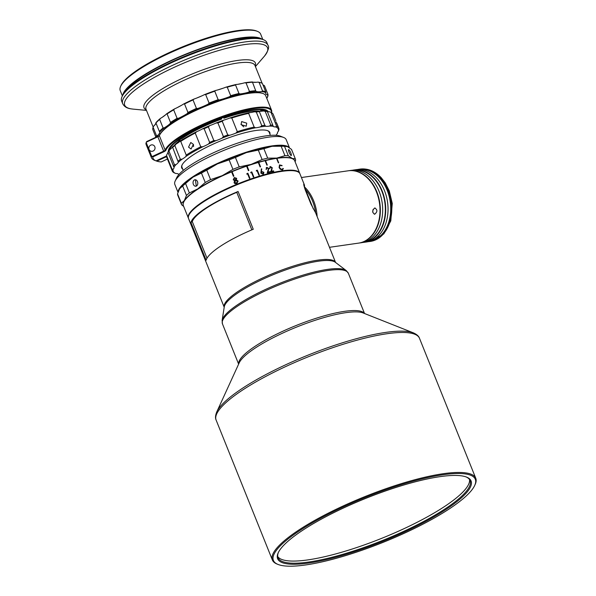 <?xml version="1.0" encoding="UTF-8"?>
<svg xmlns="http://www.w3.org/2000/svg" width="596" height="596" viewBox="0 0 596 596"><rect width="100%" height="100%" fill="white"/><g stroke="black" fill="none" stroke-linecap="round" stroke-linejoin="round"><path stroke-width="0.89" d="M278.094 564.464L277.118 564.077A109.597 24.324 -21.9 0 1 272.387 560.017A109.597 24.324 -21.9 0 1 298.939 529.948A109.597 24.324 -21.9 0 1 443.193 473.716A109.597 24.324 -21.9 0 1 475.757 478.26A109.597 24.324 -21.9 0 1 475.154 484.466L474.714 485.427A108.815 24.145 -21.9 0 1 448.944 509.111A108.815 24.145 -21.9 0 1 278.094 564.464A108.815 24.145 -21.9 0 1 299.758 530.582A108.815 24.145 -21.9 0 1 417.729 479.974A108.815 24.145 -21.9 0 1 474.714 485.427M445.815 509.565A104.248 23.132 158.1 0 0 466.571 477.098A104.248 23.132 158.1 0 0 302.895 530.127A104.248 23.132 158.1 0 0 278.205 552.82A104.248 23.132 158.1 0 0 332.799 558.05A104.248 23.132 158.1 0 0 445.815 509.565M278.436 552.343A103.466 22.961 158.1 0 0 278.071 557.729A103.466 22.961 158.1 0 0 343.072 554.228A103.466 22.961 158.1 0 0 444.996 508.932A103.466 22.961 158.1 0 0 470.065 480.547A103.466 22.961 158.1 0 0 466.072 476.912M277.766 556.612A103.466 22.961 158.1 0 0 307.953 559.882A103.466 22.961 158.1 0 0 444.132 506.794A103.466 22.961 158.1 0 0 469.514 479.527M305.51 189.513A35.745 25.784 81.8 0 1 315.686 213.01A60.017 13.321 158.1 0 0 315.522 212.66L310.911 203.988L305.219 189.826C303.714 185.214 303.357 183.382 304.139 184.335A60.017 13.321 -21.9 0 1 304.295 184.663A60.017 13.321 -21.9 0 1 304.407 186.772L313.34 208.987M303.871 184.089L303.781 184.566M304.295 184.663L299.93 173.809A60.017 13.321 158.1 0 0 297.337 171.581A60.017 13.321 158.1 0 0 282.102 171.32A60.017 13.321 158.1 0 0 225.437 189.863A60.017 13.321 158.1 0 0 188.895 215.178A60.017 13.321 158.1 0 0 188.559 218.576L224.2 307.231M297.337 171.581L297.009 171.454A59.756 13.261 158.1 0 0 281.841 171.186A59.756 13.261 158.1 0 0 225.422 189.655A59.756 13.261 158.1 0 0 189.036 214.858L188.895 215.178M299.825 173.578A60.017 13.321 158.1 0 0 299.743 173.332A60.017 13.321 158.1 0 0 281.908 170.843A60.017 13.321 158.1 0 0 219.335 192.27A60.017 13.321 158.1 0 0 188.373 218.106A60.017 13.321 158.1 0 0 188.478 218.337M329.476 247.31L358.606 243.116A36.535 26.351 -98.2 0 0 366.689 240.009A36.535 26.351 -98.2 0 0 378.296 197.38A36.535 26.351 -98.2 0 0 348.198 170.799L301.427 177.526M299.743 173.332L294.715 160.823A60.017 13.321 158.1 0 0 292.122 158.596A60.017 13.321 158.1 0 0 276.916 158.327L278.719 162.812A60.017 13.321 158.1 0 0 278.682 162.82A60.017 13.321 158.1 0 0 278.362 162.864L276.559 158.38A60.017 13.321 158.1 0 0 265.503 160.577L267.306 165.062A60.017 13.321 158.1 0 0 266.881 165.166L265.078 160.682A60.017 13.321 158.1 0 0 258.761 162.35L260.564 166.835A60.017 13.321 158.1 0 0 260.109 166.962L258.306 162.477A60.017 13.321 158.1 0 0 247.072 166.008L248.875 170.493A60.017 13.321 158.1 0 0 248.39 170.657L246.588 166.172A60.017 13.321 158.1 0 0 232.09 171.648L233.893 176.14A60.017 13.321 158.1 0 0 233.409 176.334L231.606 171.849A60.017 13.321 158.1 0 0 183.672 202.193A60.017 13.321 158.1 0 0 183.344 205.59L188.373 218.106M279.457 167.573L281.319 169.383L282.012 169.428L282.988 168.43L283.391 168.69L282.213 169.942L280.299 169.294L279.092 167.588L279.517 164.891L282.117 165.532L279.733 165.427L279.3 167.67L281.848 169.532L282.415 169.301M280.284 165.204L279.733 165.427M281.848 169.532L282.348 169.353M282.668 169.823L282.213 169.942M257.1 170.791A60.017 13.321 158.1 0 0 256.332 171.03L256.422 170.426A60.017 13.321 -21.9 0 1 257.338 170.143L259.342 175.142A60.017 13.321 158.1 0 0 258.902 175.276L257.1 170.791M270.51 167.044L269.943 168.43A60.017 13.321 158.1 0 0 269.541 168.526L270.331 166.522L272.253 167.714L271.515 171.29A60.017 13.321 -21.9 0 1 273.564 170.836L273.765 171.343A60.017 13.321 158.1 0 0 270.763 172.028L271.873 167.841L270.51 167.044L269.921 167.409M269.809 166.776L270.331 166.522L272.104 167.849L271.299 171.469L273.415 170.955L273.586 171.387M247.631 173.92A60.017 13.321 158.1 0 0 246.841 174.196L246.93 173.578A60.017 13.321 -21.9 0 1 247.884 173.242L249.888 178.241A60.017 13.321 158.1 0 0 249.433 178.405L247.631 173.92M234.571 180.61L234.072 182.689L234.571 180.61L233.237 179.746L234.317 177.534L236.664 178.316L236.292 179.903L238.109 181.028L236.813 183.65L234.98 183.665L234.213 182.965M233.356 179.977L234.317 177.534M251.549 172.572A60.017 13.321 158.1 0 0 250.767 172.833L250.856 172.222A60.017 13.321 -21.9 0 1 251.795 171.909L253.807 176.908A60.017 13.321 158.1 0 0 253.352 177.057L251.549 172.572M267.045 167.871L266.442 169.294A60.017 13.321 158.1 0 0 266.025 169.398L266.859 167.349L268.833 168.497L268.021 172.14A60.017 13.321 -21.9 0 1 270.152 171.611L270.353 172.125A60.017 13.321 158.1 0 0 267.231 172.907L268.446 168.638L267.045 167.871L266.427 168.258M266.323 167.618L266.859 167.349L268.61 168.698L267.813 172.319L269.921 171.804L270.077 172.192M260.869 173.123L261.353 168.817L261.793 168.996L261.331 171.38L263.834 172.266L263.611 173.823L262.948 174.218L260.869 173.123M374.713 214.202C372.053 212.549 372.053 210.485 374.713 208.004C377.588 209.68 377.588 211.751 374.713 214.202L374.318 214.21M231.606 171.849L231.539 171.663A59.756 13.261 158.1 0 0 183.814 201.873L183.672 202.193M358.785 243.086A36.535 26.351 -98.2 0 0 358.963 243.064A36.535 26.351 -98.2 0 0 367.047 239.957A36.535 26.351 -98.2 0 0 378.654 197.328A36.535 26.351 -98.2 0 0 348.556 170.747A36.535 26.351 -98.2 0 0 348.377 170.776M358.963 243.064L361.288 242.728A36.535 26.351 -98.2 0 0 369.371 239.622A36.535 26.351 -98.2 0 0 379.13 191.428A36.535 26.351 -98.2 0 0 350.88 170.411L348.556 170.747M289 152.174A3.263 0.678 65.3 0 0 291.273 155.534A3.263 0.678 65.3 0 0 290.818 152.963A3.263 0.678 65.3 0 0 288.553 149.603A3.263 0.678 65.3 0 0 289 152.174M196.605 185.937A3.263 2.354 -98.2 0 0 197.641 182.138A3.263 2.354 -98.2 0 0 194.952 179.761A3.263 2.354 -98.2 0 0 194.229 180.037A3.263 2.354 -98.2 0 0 193.193 183.844A3.263 2.354 -98.2 0 0 195.883 186.22A3.263 2.354 -98.2 0 0 196.605 185.937M195.399 179.754L196.315 186.094M354.046 170.225A36.274 26.164 81.8 0 1 381.827 191.122A36.274 26.164 81.8 0 1 364.372 242.021M362.8 242.453A36.535 26.351 -98.2 0 0 364.327 242.289A36.535 26.351 -98.2 0 0 382.17 190.988A36.535 26.351 -98.2 0 0 353.927 169.972A36.535 26.351 -98.2 0 0 352.415 170.255M364.327 242.289L366.652 241.961A36.535 26.351 -98.2 0 0 374.735 238.847A36.535 26.351 -98.2 0 0 384.495 190.66A36.535 26.351 -98.2 0 0 356.252 169.636L353.927 169.972M180.886 187.062A59.756 13.261 -21.9 0 1 271.821 146.258A59.756 13.261 -21.9 0 1 283.651 145.752M289.269 147.637A60.017 13.321 158.1 0 0 271.888 145.916A60.017 13.321 158.1 0 0 192.895 176.714A60.017 13.321 158.1 0 0 178.13 191.875M289.462 147.771L286.207 139.673A60.017 13.321 158.1 0 0 283.614 137.445A60.017 13.321 158.1 0 0 268.379 137.184A60.017 13.321 158.1 0 0 189.379 167.975A60.017 13.321 158.1 0 0 175.172 181.042A60.017 13.321 158.1 0 0 174.837 184.44L177.988 192.285M283.614 137.445L280.358 136.156A57.41 12.74 158.1 0 0 265.779 135.903A57.41 12.74 158.1 0 0 211.58 153.641A57.41 12.74 158.1 0 0 176.625 177.854L175.172 181.042M359.41 169.45A36.274 26.164 81.8 0 1 387.191 190.355A36.274 26.164 81.8 0 1 369.743 241.246M368.164 241.678A36.535 26.351 -98.2 0 0 369.699 241.522A36.535 26.351 -98.2 0 0 387.534 190.221A36.535 26.351 -98.2 0 0 359.291 169.204A36.535 26.351 -98.2 0 0 357.779 169.48M182.115 164.906A46.972 10.423 158.1 0 0 181.989 167.252L183.263 170.419M182.763 169.175A47.494 10.542 -21.9 0 1 181.959 165.234A47.494 10.542 -21.9 0 1 210.872 145.201A47.494 10.542 -21.9 0 1 255.714 130.524A47.494 10.542 -21.9 0 1 267.775 130.733A47.494 10.542 -21.9 0 1 269.921 134.137M260.333 126.911A56.627 12.568 -21.9 0 1 261.473 126.739A56.627 12.568 -21.9 0 1 265.727 126.248L264.862 125.316L259.357 111.623A57.41 12.74 158.1 0 0 256.295 111.996L261.8 125.689L260.333 126.911A13.045 2.898 158.1 0 1 255.46 127.797L254.157 127.082A57.41 12.74 158.1 0 0 237.312 131.671L235.785 133.161A56.627 12.568 -21.9 0 1 255.46 127.797M260.802 111.34L260.132 110.99M276.723 123.096C278.086 126.449 277.825 126.032 275.941 121.852L277.661 125.458M246.722 123.156L246.237 126.203L241.112 124.683L241.641 121.577L246.722 123.156M243.704 126.866L240.955 124.191M193.387 144.359L191.07 149.007L188.552 147.137L190.78 142.496L193.387 144.359M172.05 169.175L166.545 155.481A57.41 12.74 158.1 0 0 166.709 157.217L172.214 170.91A57.41 12.74 158.1 0 0 174.397 172.915L175.902 173.518A56.627 12.568 -21.9 0 1 175.671 173.429A56.627 12.568 -21.9 0 1 173.16 169.152L172.05 169.175A57.41 12.74 158.1 0 0 172.214 170.91M224.066 116.794L224.208 117.405A52.582 11.667 -21.9 0 1 251.616 110.238A52.582 11.667 -21.9 0 1 262.441 109.843L262.694 109.15M265.667 109.865A53.23 11.816 -21.9 0 1 267.582 111.534M168.4 151.391A53.752 11.927 -21.9 0 1 168.877 149.037A53.752 11.927 -21.9 0 1 201.604 126.359A53.752 11.927 -21.9 0 1 252.354 109.753A53.752 11.927 -21.9 0 1 266.002 109.984A53.752 11.927 -21.9 0 1 268.207 111.728M168.735 150.93A53.23 11.816 -21.9 0 1 168.728 150.922A53.23 11.816 -21.9 0 1 169.033 148.709M154.811 146.75A3.263 3.084 109.9 0 1 150.825 151.161A3.263 3.084 109.9 0 1 149.708 145.916A3.263 3.084 109.9 0 1 154.811 146.75M152.822 156.919L151.138 156.376A71.758 15.921 -21.9 0 0 151.399 157.612A71.758 15.921 -21.9 0 0 154.409 160.242L156.033 160.883A70.455 15.638 -21.9 0 1 152.822 156.919L163.885 151.749A3.129 0.693 158.1 0 0 165.83 150.401A56.888 12.62 -21.9 0 1 200.04 126.3A56.888 12.62 -21.9 0 1 254.328 108.45A56.888 12.62 -21.9 0 1 271.389 112.555M271.515 112.622A57.41 12.74 158.1 0 0 271.53 110.148A57.41 12.74 158.1 0 0 254.47 107.764A57.41 12.74 158.1 0 0 199.682 125.778A57.41 12.74 158.1 0 0 165.152 150.095A2.607 0.581 -21.9 0 1 163.535 151.22L152.151 156.547M271.53 110.148L265.734 95.747A57.41 12.74 158.1 0 0 263.261 93.617A57.41 12.74 158.1 0 0 248.681 93.363A57.41 12.74 158.1 0 0 194.482 111.102A57.41 12.74 158.1 0 0 159.527 135.314A57.41 12.74 158.1 0 0 159.363 135.694A2.607 0.581 -21.9 0 1 159.356 135.709A2.607 0.581 -21.9 0 1 157.746 136.819L146.363 142.146L146.653 141.58L156.979 136.752A59.496 13.201 -21.9 0 1 157.322 135.702A20.875 4.634 158.1 0 0 159.654 132.2A59.496 13.201 -21.9 0 1 164.235 127.842L163.073 127.924L159.661 119.431L160.436 118.395A59.496 13.201 158.1 0 0 155.861 122.754L155.951 122.955A60.017 13.321 -21.9 0 1 159.661 119.431M263.261 93.617L262.605 93.356A56.888 12.62 158.1 0 0 248.16 93.11A56.888 12.62 158.1 0 0 194.452 110.685A56.888 12.62 158.1 0 0 159.817 134.681L159.527 135.314M167.081 113.94A60.017 13.321 -21.9 0 1 167.536 113.635A60.017 13.321 -21.9 0 1 173.674 109.835L174.665 108.837A59.496 13.201 158.1 0 0 167.707 113.113A59.496 13.201 158.1 0 0 166.515 113.903L167.081 113.94L170.493 122.433L170.307 123.35A59.496 13.201 -21.9 0 1 178.465 118.284L177.094 118.336A60.017 13.321 158.1 0 0 170.493 122.433M255.684 90.734L252.391 81.943A59.496 13.201 158.1 0 0 244.673 82.784L246.029 82.911L249.441 91.412L248.472 92.231A59.496 13.201 -21.9 0 1 249.806 92.03A59.496 13.201 -21.9 0 1 256.183 91.389L255.684 90.734A60.017 13.321 158.1 0 0 249.947 91.337A60.017 13.321 158.1 0 0 249.441 91.412M239.897 93.922L238.974 93.483L235.554 84.982L236.105 84.483A59.496 13.201 158.1 0 0 225.862 87.195L227.262 87.18L230.682 95.68L229.654 96.641A59.496 13.201 -21.9 0 1 239.897 93.922A20.875 4.634 158.1 0 0 241.849 93.721A20.875 4.634 158.1 0 0 248.472 92.231M244.673 82.784A20.875 4.634 -21.9 0 1 238.05 84.274A20.875 4.634 -21.9 0 1 236.105 84.483M259.104 82.419A60.017 13.321 -21.9 0 1 261.771 83.105L261.123 82.844A59.496 13.201 158.1 0 0 257.986 82.099L259.104 82.419L262.523 90.92L261.778 91.538A59.496 13.201 -21.9 0 1 265.786 92.7L265.764 91.858A60.017 13.321 158.1 0 0 262.523 90.92M256.183 91.389A20.875 4.634 158.1 0 0 261.666 91.561A20.875 4.634 158.1 0 0 261.778 91.538M257.986 82.099A20.875 4.634 -21.9 0 1 257.867 82.114A20.875 4.634 -21.9 0 1 252.391 81.943M265.764 91.858L262.344 83.358A60.017 13.321 -21.9 0 0 261.771 83.105M246.029 82.911A60.017 13.321 -21.9 0 1 252.272 82.233M227.262 87.18A60.017 13.321 -21.9 0 1 235.554 84.982M238.974 93.483A60.017 13.321 158.1 0 0 230.682 95.68M218.166 99.696L214.754 91.195L215.618 90.488A59.496 13.201 158.1 0 0 204.398 94.66L205.672 94.578L209.092 103.078L208.19 104.099A59.496 13.201 -21.9 0 1 219.41 99.927L218.166 99.696A60.017 13.321 158.1 0 0 209.092 103.078M205.672 94.578A60.017 13.321 -21.9 0 1 214.754 91.195M196.442 108.427L193.022 99.927L194.043 99.04A59.496 13.201 158.1 0 0 183.561 104.039L184.536 103.972L187.956 112.473L187.353 113.478A59.496 13.201 -21.9 0 1 197.835 108.479L196.442 108.427A60.017 13.321 158.1 0 0 187.956 112.473M184.536 103.972A60.017 13.321 -21.9 0 1 193.022 99.927M177.094 118.336L173.674 109.835M263.037 85.072A20.875 4.634 -21.9 0 0 263.76 85.235L264.505 85.779L267.917 94.28L267.552 94.682A59.496 13.201 -21.9 0 1 267.246 97.669L267.671 96.694A60.017 13.321 158.1 0 0 267.917 94.28M157.322 135.702L156.517 135.732L153.105 127.231L153.53 126.263A20.875 4.634 -21.9 0 0 155.861 122.754L159.37 131.455A60.017 13.321 158.1 0 1 163.073 127.924M265.786 92.7A20.875 4.634 158.1 0 0 265.756 93.676A20.875 4.634 158.1 0 0 267.552 94.682M219.41 99.927A20.875 4.634 158.1 0 0 229.654 96.641M225.862 87.195A20.875 4.634 -21.9 0 1 215.618 90.488M197.835 108.479A20.875 4.634 158.1 0 0 208.19 104.099M204.398 94.66A20.875 4.634 -21.9 0 1 194.043 99.04M178.465 118.284A20.875 4.634 158.1 0 0 187.353 113.478M183.561 104.039A20.875 4.634 -21.9 0 1 174.665 108.837M164.235 127.842A20.875 4.634 158.1 0 0 170.307 123.35M166.515 113.903A20.875 4.634 -21.9 0 1 160.436 118.395M267.246 97.669A20.875 4.634 158.1 0 0 266.703 98.146M153.105 127.231A60.017 13.321 158.1 0 0 152.852 129.652L155.906 137.251M159.594 135.173A3.129 0.693 158.1 0 1 157.716 136.41L156.979 136.752M156.517 135.732A60.017 13.321 158.1 0 0 156.197 137.117M151.138 156.376L145.916 143.39L146.363 142.146M146.191 142.533L151.771 156.413M145.916 143.39A71.758 15.921 158.1 0 0 146.176 144.634L151.399 157.612M167.439 159.035L161.211 161.948A70.455 15.638 -21.9 0 1 156.822 161.166L156.063 160.868M166.537 156.629L156.822 161.166M156.033 160.883L166.5 155.988M267.403 111.43L267.246 111.042A53.104 11.786 158.1 0 0 267.224 110.983M169.584 147.763A53.104 11.786 158.1 0 0 168.839 150.795M267.358 111.392A53.104 11.786 158.1 0 0 264.609 109.567M169.54 149.931A52.582 11.667 -21.9 0 1 177.802 140.455L177.213 140.06M263.708 109.329L263.454 110.022A52.582 11.667 -21.9 0 1 266.144 111.094M178.621 139.024L179.21 139.419A52.582 11.667 -21.9 0 1 221.786 118.269L221.645 117.658M174.256 145.476A49.446 10.974 -21.9 0 1 180.186 139.986L177.802 140.455M260.988 111.243L263.454 110.022M262.441 109.843L259.789 111.161A49.446 10.974 -21.9 0 0 223.94 118.254L224.208 117.405M179.21 139.419L181.586 138.942A49.446 10.974 -21.9 0 1 221.518 119.111L221.786 118.269M193.491 144.672L193.521 146.609M180.186 139.986L180.297 139.203M223.94 118.254L223.485 117.382M215.938 140.678L213.845 140.559L208.339 126.866L209.867 125.57A13.045 2.898 158.1 0 0 215.968 123.052L217.905 122.925L223.411 136.618L222.04 138.16A13.045 2.898 -21.9 0 1 215.938 140.678A56.627 12.568 -21.9 0 0 208.548 143.979L209.65 142.437L204.145 128.743L202.476 128.87A56.627 12.568 158.1 0 1 209.867 125.57M275.806 120.794L273.236 114.395A57.41 12.74 158.1 0 0 271.053 112.391L276.551 126.084L275.62 126.903A56.627 12.568 -21.9 0 1 278.362 131.269L278.906 129.824A57.41 12.74 158.1 0 0 278.742 128.088A57.41 12.74 158.1 0 0 276.551 126.084M259.357 111.623L259.655 111.139A13.045 2.898 158.1 0 0 263.395 110.975A56.627 12.568 158.1 0 1 267.202 111.229L267.38 111.504A57.41 12.74 158.1 0 0 265.213 111.363L270.718 125.056L269.466 126.084A56.627 12.568 -21.9 0 1 273.273 126.337L267.202 111.229A13.045 2.898 158.1 0 0 269.548 111.795L271.053 112.391M263.395 110.975L265.213 111.363M259.655 111.139A56.627 12.568 158.1 0 0 254.261 111.802L256.295 111.996M254.157 127.082L248.659 113.389A57.41 12.74 158.1 0 0 231.807 117.986L237.312 131.671M248.659 113.389L249.381 112.689A56.627 12.568 158.1 0 0 229.713 118.053L231.807 117.986M222.04 138.16A56.627 12.568 -21.9 0 1 229.684 135.27L227.754 134.972L222.248 121.279A57.41 12.74 158.1 0 0 217.905 122.925M222.248 121.279L223.612 120.161A56.627 12.568 158.1 0 0 215.968 123.052M208.339 126.866A57.41 12.74 158.1 0 0 204.145 128.743M200.733 146.758L195.227 133.064L196.784 131.634A56.627 12.568 158.1 0 0 179.85 141.364L180.722 141.401L186.228 155.094L185.93 156.472A56.627 12.568 -21.9 0 1 202.856 146.743L200.733 146.758A57.41 12.74 158.1 0 0 186.228 155.094M195.227 133.064A57.41 12.74 158.1 0 0 180.722 141.401M180.342 159.274L174.837 145.588A57.41 12.74 158.1 0 0 172.661 147.368L178.338 162.283A56.627 12.568 -21.9 0 1 182.167 159.139L180.342 159.274A57.41 12.74 158.1 0 0 178.167 161.062M174.837 145.588L176.096 144.031A56.627 12.568 158.1 0 0 172.259 147.175L172.661 147.368M168.951 151.056L169.897 149.529A56.627 12.568 158.1 0 0 167.901 152.174L173.972 167.282A56.627 12.568 -21.9 0 1 175.969 164.638L174.457 164.749L168.951 151.056A57.41 12.74 158.1 0 0 167.819 152.554M166.545 155.481L167.089 154.044A13.045 2.898 158.1 0 0 167.938 152.844M174.457 164.749A57.41 12.74 158.1 0 0 173.324 166.247M213.845 140.559A57.41 12.74 158.1 0 0 209.65 142.437M227.754 134.972A57.41 12.74 158.1 0 0 223.411 136.618M264.862 125.316A57.41 12.74 158.1 0 0 261.8 125.689M272.879 125.197A57.41 12.74 158.1 0 0 270.718 125.056M169.897 149.529A13.045 2.898 158.1 0 0 172.259 147.175M176.096 144.031A13.045 2.898 158.1 0 0 179.85 141.364M196.784 131.634A13.045 2.898 158.1 0 0 202.476 128.87M223.612 120.161A13.045 2.898 158.1 0 0 229.713 118.053M249.381 112.689A13.045 2.898 158.1 0 0 254.261 111.802M277.512 132.468L277.542 133.139A56.627 12.568 -21.9 0 1 275.97 135.299M179.202 174.203A56.627 12.568 -21.9 0 1 178.241 174.084A13.045 2.898 158.1 0 0 175.902 173.518M173.16 169.152A13.045 2.898 158.1 0 0 174.017 167.372A13.045 2.898 158.1 0 0 173.972 167.282M175.969 164.638A13.045 2.898 158.1 0 0 178.338 162.283M182.167 159.139A13.045 2.898 158.1 0 0 185.93 156.472M202.856 146.743A13.045 2.898 158.1 0 0 208.548 143.979M229.684 135.27A13.045 2.898 158.1 0 0 235.785 133.161M265.727 126.248A13.045 2.898 158.1 0 0 269.466 126.084M275.62 126.903A13.045 2.898 158.1 0 1 273.273 126.337L273.139 126.032M278.362 131.269A13.045 2.898 158.1 0 0 277.498 133.05A13.045 2.898 158.1 0 0 277.542 133.139M270.42 135.381L269.146 132.215A46.972 10.423 158.1 0 0 267.433 130.606M289.507 153.284L289.023 152.218M287.317 146.571A60.017 13.321 158.1 0 0 287.279 146.556A60.017 13.321 158.1 0 0 272.037 146.296A60.017 13.321 158.1 0 0 246.394 152.583A60.017 13.321 158.1 0 0 217.48 163.855A60.017 13.321 158.1 0 0 193.044 177.087A60.017 13.321 158.1 0 0 179.627 188.731A60.017 13.321 158.1 0 0 178.83 190.154A60.017 13.321 158.1 0 0 178.778 190.266M263.886 148.717L272.037 146.296L281.141 146.236L284.933 155.675L276.782 158.096L267.686 158.156L263.886 148.717A61.321 13.611 158.1 0 0 258.306 150.088L262.106 159.527L251.14 164.392L239.227 166.895L235.435 157.448A61.321 13.611 158.1 0 0 229.14 159.899L232.939 169.346L222.226 175.664L210.567 179.619L206.775 170.173A61.321 13.611 158.1 0 0 201.455 173.056L205.248 182.495L197.79 188.895L189.379 192.925L185.579 183.486A61.321 13.611 158.1 0 0 182.667 186.019L186.459 195.458L184.373 200.539L181.34 203.251A61.321 13.611 158.1 0 0 181.564 204.666A61.321 13.611 158.1 0 0 181.601 204.763L183.657 206.372M206.775 170.173L217.48 163.855L229.14 159.899M185.579 183.486L193.044 177.087L201.455 173.056M235.435 157.448L246.394 152.583L258.306 150.088M284.508 146.311L287.54 146.668L291.511 149.38L295.311 158.819L292.286 158.469L288.308 155.757L284.508 146.311A61.321 13.611 158.1 0 0 281.141 146.236M181.34 203.251L177.541 193.812L179.627 188.731L182.667 186.019M177.541 193.812A61.321 13.611 158.1 0 0 177.764 195.22L181.564 204.666M263.417 172.415L262.769 173.704L261.309 173.011L261.927 171.722L263.417 172.415M262.598 173.883L263.238 173.429L262.598 173.883L261.145 173.19L261.763 171.909M261.391 172.088L261.927 171.722M234.586 182.428L236.567 183.054L237.513 181.109L235.547 180.595L234.705 182.667M233.788 179.552L235.345 180.044L236.135 178.539L234.586 178.115L233.759 179.5L235.316 179.992L236.068 178.42M189.379 192.925A61.321 13.611 158.1 0 0 186.459 195.458M210.567 179.619A61.321 13.611 158.1 0 0 205.248 182.495M239.227 166.895A61.321 13.611 158.1 0 0 232.939 169.346M267.686 158.156A61.321 13.611 158.1 0 0 262.106 159.527M288.308 155.757A61.321 13.611 158.1 0 0 284.933 155.675M295.124 161.859L295.571 160.331A61.321 13.611 158.1 0 0 295.355 158.916A61.321 13.611 158.1 0 0 295.311 158.819M234.615 182.473L236.567 183.054M236.597 183.099L237.61 181.303M183.292 205.471A60.017 13.321 -21.9 0 1 184.373 200.539A60.017 13.321 -21.9 0 1 197.79 188.895A60.017 13.321 -21.9 0 1 222.226 175.664A60.017 13.321 -21.9 0 1 251.14 164.392A60.017 13.321 -21.9 0 1 276.782 158.096A60.017 13.321 -21.9 0 1 292.286 158.469A60.017 13.321 -21.9 0 1 294.662 160.704M261.309 169.048L261.167 171.559L263.67 172.445L263.641 173.727M266.218 167.722L266.635 167.543M250.841 172.348L251.735 172.043L253.702 176.938M238.139 181.065L236.292 179.903M236.694 178.36L234.347 177.586M280.127 165.308L279.3 167.67M281.908 165.822L279.412 164.965M282.958 168.549L283.294 168.757L282.057 170.046M246.915 173.697L247.817 173.384L249.784 178.279M256.407 170.501L257.219 170.27L259.193 175.187M267.03 165.129L265.183 160.533A59.496 13.201 158.1 0 0 264.944 160.592M260.348 166.895L258.5 162.291A59.496 13.201 158.1 0 0 258.187 162.38M248.763 170.53L246.908 165.919A59.496 13.201 158.1 0 0 246.498 166.06M232.045 171.521A59.496 13.201 158.1 0 0 231.576 171.715L233.431 176.327M258.306 162.477L258.128 162.328A59.756 13.261 158.1 0 0 246.938 165.844M265.078 160.682L264.87 160.54A59.756 13.261 158.1 0 0 258.582 162.201M276.559 158.38L276.298 158.253A59.756 13.261 158.1 0 0 265.295 160.436M276.499 158.305L276.916 158.327M292.122 158.596L291.794 158.469A59.756 13.261 158.1 0 0 276.663 158.201M246.588 166.172L246.461 166.016A59.756 13.261 158.1 0 0 232.023 171.462L232.09 171.648M372.724 212.169L373.066 209.479M374.713 208.004L375.115 207.997M317.139 216.609A36.535 26.351 -98.2 0 0 304.429 186.824M251.84 229.847L236.761 192.344A58.736 13.037 158.1 0 0 192.27 221.578L206.998 258.217M253.263 229.251A60.017 13.321 158.1 0 0 206.134 260.221L190.951 222.45A60.017 13.321 -21.9 0 1 238.08 191.48L253.263 229.251M192.27 221.578L190.951 222.45M236.761 192.344L238.08 191.48M120.66 86.323L121.1 85.37A74.887 16.621 -21.9 0 1 123.588 81.607A74.887 16.621 -21.9 0 1 189.625 44.044A74.887 16.621 -21.9 0 1 256.422 30.97L257.397 31.357A75.67 16.792 158.1 0 0 189.9 44.573A75.67 16.792 158.1 0 0 123.178 82.524A75.67 16.792 158.1 0 0 120.66 86.323A75.67 16.792 158.1 0 0 120.243 90.614L122.374 95.896M122.053 96.597L122.485 95.636A77.502 17.195 -21.9 0 1 125.063 91.747A77.502 17.195 -21.9 0 1 193.402 52.873A77.502 17.195 -21.9 0 1 262.531 39.343L263.507 39.731A78.285 17.373 158.1 0 0 193.678 53.402A78.285 17.373 158.1 0 0 124.653 92.663A78.285 17.373 158.1 0 0 122.053 96.597A78.285 17.373 158.1 0 0 121.621 101.029L122.664 103.629C124.139 106.55 126.844 108.271 130.77 108.807L132.99 109.105A76.973 17.083 158.1 0 1 127.678 96.954A76.973 17.083 158.1 0 1 217.51 50.861A76.973 17.083 158.1 0 1 264.557 55.994A76.973 17.083 158.1 0 1 264.266 56.337L255.423 66.596M155.809 123.461A58.713 13.03 158.1 0 0 154.64 125.22M257.546 38.271A74.366 16.502 158.1 0 0 190.541 52.545A74.366 16.502 158.1 0 0 127.09 89.02A74.366 16.502 158.1 0 0 125.346 91.412M261.838 39.098A75.67 16.792 158.1 0 0 195.764 50.25A75.67 16.792 158.1 0 0 125.927 89.37A75.67 16.792 158.1 0 0 122.813 94.98M262.791 39.448L260.668 34.166A75.67 16.792 158.1 0 0 257.397 31.357M264.579 55.964L264.266 56.337L264.579 55.964C268.334 50.571 269.452 46.995 267.932 45.229L266.889 42.636A78.285 17.373 158.1 0 0 263.507 39.731M256.131 82.308A58.713 13.03 158.1 0 0 253.322 82.233M242.229 83.44A58.713 13.03 158.1 0 0 237.923 84.289M223.187 88.201A58.713 13.03 158.1 0 0 218.047 89.847M201.91 95.852A58.713 13.03 158.1 0 0 196.71 98.049M181.631 105.239A58.713 13.03 158.1 0 0 177.168 107.653M165.442 114.939A58.713 13.03 158.1 0 0 162.395 117.189M413.408 332.873A108.83 24.153 158.1 0 0 385.776 332.397A108.83 24.153 158.1 0 0 283.018 366.026A108.83 24.153 158.1 0 0 216.758 411.933L239.227 362.815A68.607 15.228 158.1 0 1 280.999 333.879A68.607 15.228 158.1 0 1 345.777 312.676A68.607 15.228 158.1 0 1 363.195 312.982L413.408 332.873C416.842 334.43 418.869 336.241 419.487 338.297A109.597 24.324 158.1 0 0 386.923 333.745A109.597 24.324 158.1 0 0 272.663 372.873A109.597 24.324 158.1 0 0 216.117 420.046L272.387 560.017M346.269 270.599A67.497 14.975 158.1 0 0 327.495 269.407A67.497 14.975 158.1 0 0 238.653 304.042A67.497 14.975 158.1 0 0 222.107 320.514L224.252 306.895A60.367 13.395 158.1 0 1 239.048 292.167A60.367 13.395 158.1 0 1 318.51 261.19A60.367 13.395 158.1 0 1 335.302 262.255L346.269 270.599L348.347 273.259A67.847 15.056 158.1 0 0 328.187 270.442A67.847 15.056 158.1 0 0 257.457 294.662A67.847 15.056 158.1 0 0 222.45 323.866L238.631 364.119M238.683 364.007A67.847 15.056 -21.9 0 1 275.337 334.818A67.847 15.056 -21.9 0 1 344.622 311.328A67.847 15.056 -21.9 0 1 364.417 313.459M224.2 307.216A60.017 13.321 -21.9 0 1 255.632 281.379A60.017 13.321 -21.9 0 1 317.81 260.154A60.017 13.321 -21.9 0 1 335.555 262.456M360.006 169.1C367.836 168.199 374.899 171.052 381.202 177.668L385.187 182.793L389.285 190.891L392.265 203.452L390.797 220.885L383.846 233.9L370.414 241.417A36.535 26.351 -98.2 0 0 388.249 190.117A36.535 26.351 -98.2 0 0 380.375 177.459A36.535 26.351 -98.2 0 0 360.006 169.1L359.291 169.204M159.363 135.694L165.152 150.095L165.83 150.401M157.716 136.41L163.885 151.749M262.121 83.254L254.976 65.478A58.713 13.03 158.1 0 0 206.343 71.259A58.713 13.03 158.1 0 0 148.3 102.996A58.713 13.03 158.1 0 0 146.027 109.277L153.179 127.06M255.185 66A60.017 13.321 158.1 0 0 211.409 66.901A60.017 13.321 158.1 0 0 146.318 101.298A60.017 13.321 158.1 0 0 146.236 109.791M267.932 45.229A78.285 17.373 158.1 0 0 203.08 52.932A78.285 17.373 158.1 0 0 125.696 95.256A78.285 17.373 158.1 0 0 122.664 103.629M419.487 338.297L475.757 478.26M348.347 273.259L364.529 313.503M315.686 212.995L335.57 262.464M278.742 128.088L277.498 124.989M370.414 241.417L369.699 241.522M291.556 149.477L295.355 158.916M222.107 320.514L222.45 323.866M216.758 411.933C215.357 415.427 215.141 418.139 216.117 420.046M146.474 110.394L132.99 109.105"/></g></svg>
